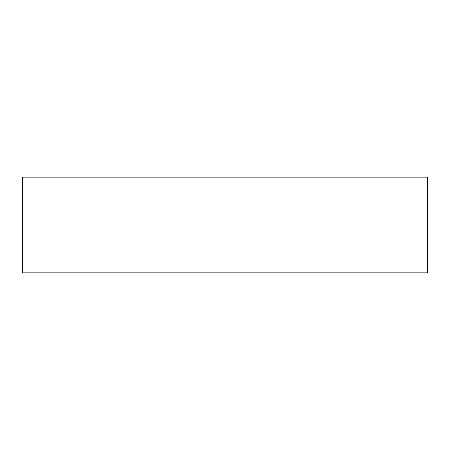 <?xml version="1.0" encoding="UTF-8"?>
<svg xmlns="http://www.w3.org/2000/svg" width="450" height="450" viewBox="0 0 450 450"><rect width="100%" height="100%" fill="white"/><g stroke="black" fill="none" stroke-linecap="round" stroke-linejoin="round"><path stroke-width="0.67" d="M22.5 272.835L427.5 272.835L427.5 177.165L22.5 177.165L22.5 272.835"/></g></svg>
